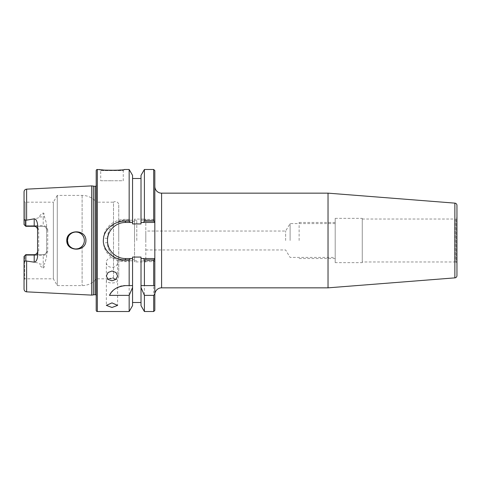 <?xml version="1.0" encoding="UTF-8"?>
<svg xmlns="http://www.w3.org/2000/svg" width="481" height="481" viewBox="0 0 481 481"><rect width="100%" height="100%" fill="white"/><g stroke="black" fill="none" stroke-linecap="round" stroke-linejoin="round"><path stroke-width="0.36" stroke-dasharray="2.4 1.8" d="M47.727 230.05L47.727 250.95C47.397 253.655 45.893 255.116 43.212 255.327L25.162 255.327L24.699 255.79L25.162 255.327L34.193 255.327C36.887 255.104 38.39 253.643 38.708 250.95L38.708 230.05C38.378 227.345 36.875 225.884 34.199 225.673L25.168 225.679L25.854 226.365L25.854 220.292L26.617 219.943C35.257 218.915 39.586 217.905 39.61 216.919C39.701 215.518 40.897 214.219 43.218 213.029C44.06 213.071 44.48 214.334 44.474 216.811A3.379 1.533 180 0 1 43.218 216.919L43.218 213.029M25.854 220.292C24.826 219.168 24.224 219.643 24.05 221.717L24.05 201.521L24.05 221.717M25.854 226.365L24.796 225.306L25.168 225.679L43.218 225.673C45.905 225.89 47.409 227.351 47.721 230.05L46.597 229.744L46.597 251.256C46.35 253.349 45.22 254.473 43.212 254.635L34.199 254.635C36.213 254.467 37.344 253.337 37.578 251.256L37.578 229.744C37.332 227.651 36.201 226.527 34.199 226.365L43.218 226.365A3.379 3.379 0 0 1 46.597 229.744L46.597 223.809L44.474 216.811M24.423 224.934L24.05 224.561L24.423 224.934M37.578 224.399L37.578 229.744L38.708 230.05M37.578 256.601L37.578 251.256L38.702 250.95M118.747 204.99L118.747 276.01L118.747 204.99A3.379 3.379 0 0 0 113.498 202.17L113.498 278.83L113.498 202.17L96.404 202.17L96.404 278.83L96.404 202.17A18.494 18.494 0 0 0 82.107 195.406L57.275 195.406L57.275 285.594L53.367 278.83L24.699 278.83L24.699 255.79L24.699 278.83L24.05 279.96M118.747 276.01A3.379 3.379 0 0 1 113.498 278.83L96.404 278.83A18.494 18.494 0 0 1 82.107 285.594L57.275 285.594L57.275 195.406L53.367 202.17L53.367 278.83L53.367 202.17L25.18 202.17L25.18 225.679L25.18 202.17L24.05 201.521L24.05 224.561M118.747 240.5L118.747 220.208L118.747 240.5M134.53 240.5L134.53 221.332L134.53 240.5M134.53 219.083L134.53 261.917L134.53 219.083L145.803 219.083L145.803 261.917L134.53 261.917M145.803 219.083L145.803 261.917M145.803 240.5L145.803 231.03L145.803 240.5M285.63 240.5L285.63 231.03L285.63 240.5M290.103 240.5L290.103 223.593L290.103 240.5M335.197 240.5L335.197 222.462L335.197 240.5M335.197 262.65L335.197 218.35L335.197 262.65L362.253 262.65L362.253 218.35L362.253 262.65M335.197 218.35L362.253 218.35M362.253 261.977L362.253 219.023L362.253 261.977L454.695 261.977A2.255 2.255 0 0 1 455.279 262.055L456.289 262.638A2.255 2.255 0 0 1 456.95 264.231L456.95 216.769L456.95 264.231M362.253 219.023L454.695 219.023A2.255 2.255 0 0 0 455.279 218.945L455.279 262.055L455.279 218.945L456.289 218.362L456.289 262.638L456.289 218.362A2.255 2.255 0 0 0 456.95 216.769M328.03 193.152L328.03 287.848M143.434 222.462L154.822 222.462L154.822 258.537L143.434 258.537M154.822 310.395L154.822 220.208L143.795 220.208L144.402 219.366L153.698 219.366L154.822 220.208L154.822 170.605M154.822 294.612L154.822 186.387M144.402 219.366L144.402 169.48M144.402 311.52L144.402 261.634L153.698 261.634L153.698 311.52M103.223 169.943L105.315 170.136M116.318 170.292L118.548 170.148M120.713 169.943L124.387 169.48L123.256 170.605L100.709 170.605L99.585 169.48M129.167 219.366L129.774 220.208L132.558 220.208L125.511 220.208L125.511 219.366L129.167 219.366L129.167 169.48M125.511 219.366C115.56 219.228 104.257 225.95 103.451 238.245L103.451 242.755C104.191 254.99 115.638 261.82 125.511 261.634L129.167 261.634L129.774 260.792L132.558 260.792L132.558 305.657M129.167 311.52L129.167 261.634M96.2 170.605L96.2 310.395M96.2 183.183L96.2 297.817L96.428 184.8A1.353 1.353 0 0 1 96.2 185.756M96.2 295.244A1.353 1.353 0 0 1 96.428 296.2L96.428 184.8L96.2 297.817M93.374 186.339L93.374 294.661M91.691 185.888L91.691 295.112M24.05 279.954L24.05 259.283C24.17 261.333 24.771 261.808 25.854 260.708L26.617 261.057C35.257 262.085 39.586 263.095 39.61 264.081L43.218 264.081A3.379 1.533 0 0 1 44.474 264.189L46.597 257.191L46.597 223.809M47.727 250.95L46.597 251.256A3.379 3.379 0 0 1 43.218 254.635L43.218 267.971C40.897 266.775 39.695 265.476 39.61 264.081M43.218 267.971C44.078 267.887 44.499 266.63 44.474 264.189M66.787 240.5C66.396 251.803 85.997 252.26 85.937 240.5C85.973 228.697 66.372 229.239 66.787 240.5M24.05 259.283L24.05 289.147M46.597 257.191L46.597 251.256A3.379 3.379 0 0 1 43.218 254.635L25.854 254.635L25.162 255.327L25.854 254.635L34.199 254.635L34.193 255.327M25.162 255.327L25.854 254.635L25.854 260.708M24.699 255.79L24.05 256.439L24.699 255.79M43.212 255.327L43.212 254.635M34.199 225.673L34.199 226.365L43.218 226.365C45.232 226.533 46.356 227.663 46.597 229.744M84.361 240.5A8.454 8.454 0 0 0 75.908 232.046A8.454 8.454 0 0 0 67.454 240.5A8.454 8.454 0 0 0 75.908 248.954A8.454 8.454 0 0 0 84.361 240.5L84.217 242.051L84.361 240.5M67.623 238.829L67.623 242.177M68.116 243.783L68.422 244.432L68.116 243.783M68.921 245.262L70.004 246.549L68.921 245.262M71.32 247.601L72.817 248.37L71.32 247.601M74.447 248.827L76.124 248.954L74.447 248.827M77.796 248.743L79.407 248.196L77.796 248.743M80.886 247.33L83.039 245.045L80.886 247.33M83.039 235.961L80.892 233.67L83.039 235.961M79.413 232.804L77.808 232.263L79.413 232.804M76.13 232.046L74.453 232.173L76.13 232.046M72.817 232.63L71.32 233.399L72.817 232.63M70.004 234.451L68.921 235.738L70.004 234.451M68.386 236.646L68.116 237.217L68.386 236.646M100.709 180.748L111.983 180.748L100.709 180.748L100.709 170.605L123.256 170.605L123.256 180.748L111.983 180.748L123.256 180.748M154.822 220.208L141.011 220.208L141.011 223.93L132.558 223.93L132.558 175.343M144.402 261.634L143.795 260.792L154.822 260.792L141.011 260.792L141.011 257.07L141.011 302.501L141.011 257.07L132.558 257.07L132.558 302.501L132.558 257.07L132.558 260.792L125.511 260.792L129.774 260.792M154.822 260.792L153.698 261.634M141.011 305.657L141.011 260.792L143.795 260.792M107.473 242.755L107.473 238.245A18.037 18.037 0 0 1 125.511 220.208A18.037 18.037 0 0 0 107.473 238.245L107.473 242.755A18.037 18.037 0 0 0 125.511 260.792A18.037 18.037 0 0 1 107.473 242.755L103.451 242.755M129.774 220.208L125.511 220.208M143.795 220.208L141.011 220.208L141.011 175.343M141.011 223.93L141.011 178.499L141.011 223.93M130.135 258.537L125.511 258.537A18.037 18.037 0 0 1 107.473 240.5A18.037 18.037 0 0 1 125.511 222.462L130.135 222.462M129.167 285.594L125.511 285.594M154.822 285.594L144.402 285.594M123.647 285.69A18.037 18.037 0 0 0 121.819 285.979M120.052 286.442A18.037 18.037 0 0 0 118.38 287.067M116.811 287.83A18.037 18.037 0 0 0 115.374 288.708M114.069 289.688A18.037 18.037 0 0 0 112.897 290.74M111.857 291.847A18.037 18.037 0 0 0 110.943 292.995M108.195 278.968L111.983 277.573L115.771 278.968A5.64 2.291 0 0 0 111.983 278.373A5.64 2.291 180 0 0 108.195 278.968A5.64 2.291 180 0 0 106.349 280.663A5.64 2.291 180 0 0 111.983 282.96A5.64 2.291 0 0 0 117.623 280.663L117.623 305.381M115.771 278.968A5.64 2.291 0 0 1 117.623 280.663M117.623 262.482A5.64 4.882 0 0 0 111.983 257.6A5.64 4.882 180 0 0 106.349 262.482A5.64 4.882 180 0 0 111.983 267.364A5.64 4.882 0 0 0 117.623 262.482L117.623 276.01M136.784 240.5L136.784 220.208L136.784 240.5M299.122 240.5L299.122 222.462L299.122 240.5M26.617 189.153L26.617 219.943M454.695 219.023L454.695 261.977L454.695 219.023M454.87 203.132L454.87 277.868M161.586 193.152L161.586 287.848M153.698 169.48L153.698 219.366M97.33 169.48L97.33 311.52M95.088 186.339L95.088 294.661M26.617 261.057L26.617 291.847M39.61 216.919L43.218 216.919L43.218 225.673M82.107 246.248L82.107 285.594L82.107 246.248M82.107 195.406L82.107 234.752L82.107 195.406M125.511 260.792L125.511 261.634M107.473 238.245L103.451 238.245M134.53 221.332L118.747 221.332M335.197 223.593L290.103 223.593L285.63 231.03L145.803 231.03M145.803 249.97L285.63 249.97L290.103 257.407L335.197 257.407M96.441 296.013L96.441 184.987L96.441 296.013M106.349 280.663L106.349 305.345M106.349 262.482L106.349 275.926M134.53 259.668L118.747 259.668M136.784 220.208L118.747 220.208M136.784 260.792L118.747 260.792M299.122 222.462L335.197 222.462M299.122 258.537L335.197 258.537"/><path stroke-width="0.72" d="M25.854 220.292L25.854 226.365L34.199 226.365L25.854 226.365L24.05 224.561L24.05 221.717C24.17 219.667 24.771 219.192 25.854 220.292L34.199 218.831C35.871 218.933 37.001 220.785 37.578 224.399L37.578 256.601C37.043 260.131 35.919 261.989 34.199 262.169L34.199 254.635L25.854 254.635L24.05 256.439L24.05 289.147C24.194 290.728 25.048 291.63 26.617 291.847L26.617 261.057L34.199 262.169M96.2 295.244A1.353 1.353 0 0 0 95.088 294.661L91.691 295.112L26.617 291.847M91.691 295.112L91.691 185.888L26.617 189.153C25.048 189.37 24.194 190.272 24.05 191.853L24.05 201.521M85.937 240.5C85.997 252.26 66.384 251.803 66.787 240.5C66.384 229.233 85.973 228.697 85.937 240.5M24.05 221.717L24.05 191.853M25.168 225.679L24.05 224.561L25.168 225.679M34.199 218.831L34.199 226.365A3.379 3.379 0 0 1 37.578 229.744M456.95 275.619L456.95 205.381L456.95 275.619A2.255 2.255 0 0 1 454.87 277.868L328.03 287.848L161.586 287.848A6.764 6.764 0 0 0 154.822 294.612L154.822 258.537L141.011 258.537L141.011 285.594L153.698 285.594L153.692 259.896L154.822 258.982L154.822 285.594L153.698 285.594M456.95 205.381A2.255 2.255 0 0 0 454.87 203.132L328.03 193.152L328.03 287.848M328.03 193.152L161.586 193.152A6.764 6.764 0 0 1 154.822 186.387L154.822 258.982M144.402 221.104L144.402 169.48L153.698 169.48L154.822 170.605L154.822 222.462L143.434 222.462L144.402 221.104L153.692 221.104L153.692 169.474M154.822 293.903L154.822 310.395L153.698 311.52L153.698 295.37L154.822 293.903L154.822 285.594M154.822 222.018L153.692 221.104M110.149 294.174A18.037 18.037 0 0 0 109.476 295.37C112.049 289.742 117.394 286.478 125.511 285.594L132.558 285.594L132.558 258.537L130.135 258.537L132.558 258.537L132.558 257.07L141.011 257.07L141.011 258.537L143.434 258.537L144.402 259.896L153.692 259.896M144.402 259.896L144.402 285.594L141.011 285.594L141.011 287.53L144.402 295.37L153.698 295.37M144.402 295.37L144.402 311.52L153.698 311.52M103.223 169.943L97.33 169.48A1.13 1.13 0 0 0 96.2 170.605L96.2 310.395A1.13 1.13 0 0 0 97.33 311.52L97.33 169.48M105.315 170.136L116.318 170.292M118.548 170.148L120.713 169.943M144.402 169.474L141.011 175.343L141.011 223.93L132.558 223.93L132.558 222.462L125.511 222.462L125.511 221.104L129.167 221.104L130.135 222.462L132.558 222.462L132.558 175.343L129.167 169.48L124.387 169.48C125.012 170.496 98.906 170.484 99.579 169.48M109.476 295.37L129.167 295.37L129.167 311.52L97.33 311.52M125.511 221.104C113.54 220.857 103.77 230.345 103.493 238.877C101.852 248.28 111.796 260.101 125.511 259.896L129.167 259.896L129.167 285.594L132.558 285.594L132.558 305.657L129.167 311.52M129.167 169.48L129.167 221.104M111.983 302.886L117.623 305.381L111.983 307.473L106.343 305.381L111.983 302.886M111.983 271.019L115.975 272.505L117.623 276.01L115.975 279.401L111.983 280.784L108.003 279.407L106.343 276.01L108.003 272.499L111.983 271.019M96.2 185.756A1.353 1.353 0 0 1 95.088 186.339L91.691 185.888M93.374 294.661L93.374 186.339M25.854 226.365L24.05 224.561M25.162 255.327L24.05 256.439L24.05 279.954M34.199 254.635A3.379 3.379 0 0 0 37.578 251.256A3.379 3.379 0 0 1 34.199 254.635L25.854 254.635L25.854 260.708C24.826 261.832 24.224 261.357 24.05 259.283M25.854 260.708L26.617 261.057M67.623 242.177L68.116 243.783L67.454 240.5A8.454 8.454 0 0 0 75.908 248.954A8.454 8.454 0 0 0 84.361 240.5A8.454 8.454 0 0 0 75.908 232.046A8.454 8.454 0 0 0 67.454 240.5L68.116 237.217L67.623 238.829M68.422 244.432L68.921 245.262L68.422 244.432M70.004 246.549L71.32 247.601L70.004 246.549M72.817 248.37L74.447 248.827L72.817 248.37M76.124 248.954L77.796 248.743L76.124 248.954M79.407 248.196L80.886 247.33L79.407 248.196M83.039 245.045L83.772 243.608L83.039 245.045M83.838 243.428L84.217 242.051L83.838 243.428M84.223 238.961L83.814 237.506L84.223 238.961M83.772 237.404L83.039 235.961L83.772 237.404M80.892 233.67L79.413 232.804L80.892 233.67M77.808 232.263L76.13 232.046L77.808 232.263M74.453 232.173L72.817 232.63L74.453 232.173M71.32 233.399L70.004 234.451L71.32 233.399M68.921 235.738L68.386 236.646L68.921 235.738M132.558 287.53L129.167 295.37M125.511 222.462A18.037 18.037 0 0 0 107.473 240.5A18.037 18.037 0 0 0 125.511 258.537L130.135 258.537L129.167 259.896M144.402 311.526L141.011 305.657L141.011 287.53M141.011 222.462L143.434 222.462L141.011 222.462M125.511 285.594A18.037 18.037 0 0 0 123.647 285.69M121.819 285.979A18.037 18.037 0 0 0 120.052 286.442M118.38 287.067A18.037 18.037 0 0 0 116.811 287.83M115.374 288.708A18.037 18.037 0 0 0 114.069 289.688M112.897 290.74A18.037 18.037 0 0 0 111.857 291.847M110.943 292.995A18.037 18.037 0 0 0 110.287 293.957M26.617 219.943L26.617 189.153M454.87 203.132L454.87 277.868M161.586 193.152L161.586 287.848M95.088 294.661L95.088 186.339M125.511 258.537L125.511 259.896M132.558 302.501L141.011 302.501M132.558 178.499L141.011 178.499"/></g></svg>

